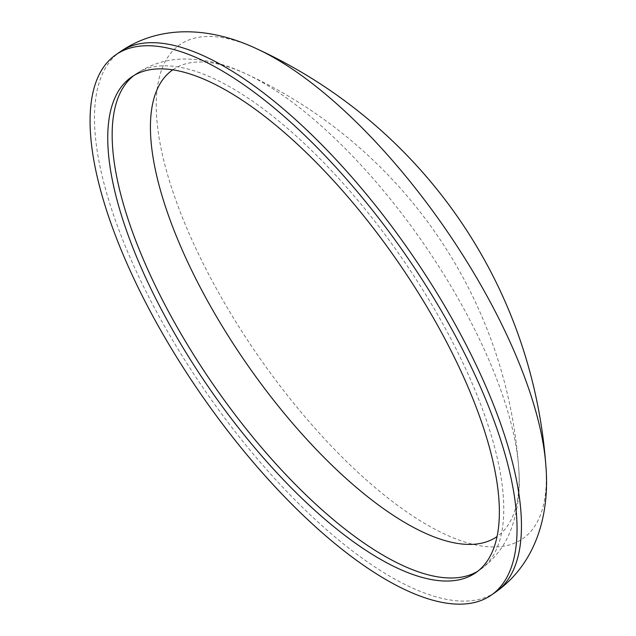 <?xml version="1.0" encoding="UTF-8"?>
<svg xmlns="http://www.w3.org/2000/svg" width="636" height="636" viewBox="0 0 636 636"><rect width="100%" height="100%" fill="white"/><g stroke="black" fill="none" stroke-linecap="round" stroke-linejoin="round"><path stroke-width="0.48" stroke-dasharray="3.18 2.39" d="M172.968 69.698A284.157 106.975 55.2 0 1 245.711 73.712A284.157 106.975 55.2 0 1 458.643 299.413A284.157 106.975 55.2 0 1 518.65 467.086L518.65 467.086A284.157 106.975 55.2 0 1 496.939 536.633M545.815 465.051A300.566 113.152 55.2 0 1 436.693 530.162A300.566 113.152 55.2 0 1 220.414 295.827A300.566 113.152 55.2 0 1 257.119 48.972M475.569 572.861L479.973 569.808C494.061 559.648 504.237 546.666 510.485 530.845C517.974 511.241 520.693 489.99 518.65 467.086A471.896 471.896 0 0 0 245.711 73.712L245.711 73.712C224.969 63.775 204.108 58.878 183.128 59.029C166.123 59.355 150.398 64.331 135.945 73.975A301.75 113.598 55.2 0 1 439.444 317.817A301.75 113.598 55.2 0 1 479.973 569.808A301.75 113.598 55.2 0 1 477.723 571.271M495.508 592.196A328.995 123.853 55.2 0 1 164.605 326.332A328.995 123.853 55.2 0 1 120.419 51.588M133.791 75.573A301.75 113.598 55.2 0 1 135.945 73.975L131.541 77.036"/><path stroke-width="0.95" d="M496.939 536.633A284.157 106.975 55.2 0 1 211.001 307.093A284.157 106.975 55.2 0 1 172.968 69.698M435.04 320.87A301.75 113.598 55.2 0 1 475.569 572.861A301.75 113.598 55.2 0 1 172.07 329.027A301.75 113.598 55.2 0 1 131.541 77.036A301.75 113.598 55.2 0 1 435.04 320.87M116.014 54.648A328.995 123.853 55.2 0 1 446.917 320.504A328.995 123.853 55.2 0 1 491.103 595.248A328.995 123.853 55.2 0 1 160.2 329.392A328.995 123.853 55.2 0 1 116.014 54.648L120.419 51.588C163.667 22.133 215.668 29.2 257.119 48.972A300.566 113.152 55.2 0 1 257.127 48.972A300.566 113.152 55.2 0 1 482.35 287.703A300.566 113.152 55.2 0 1 545.815 465.051L545.815 465.051A499.141 499.141 0 0 0 257.127 48.972M477.723 571.271A301.75 113.598 55.2 0 1 176.474 325.966A301.75 113.598 55.2 0 1 133.791 75.573M120.419 51.588A328.995 123.853 55.2 0 1 451.322 317.451A328.995 123.853 55.2 0 1 495.508 592.196C538.239 561.993 549.822 510.803 545.815 465.051M491.103 595.248L495.508 592.196"/></g></svg>
